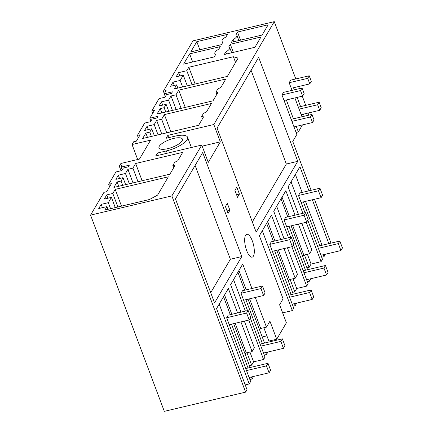 <?xml version="1.0" encoding="UTF-8"?>
<svg xmlns="http://www.w3.org/2000/svg" width="433" height="433" viewBox="0 0 433 433"><rect width="100%" height="100%" fill="white"/><g stroke="black" fill="none" stroke-linecap="round" stroke-linejoin="round"><path stroke-width="0.65" d="M244.342 321.107L254.35 347.731L252.087 351.585L240.932 321.914M245.056 353.956A14.083 4.536 -20.6 0 0 246.355 352.938L252.087 351.585M223.536 296.708L230.286 314.667M233.658 323.635L250.15 367.503M253.516 376.466L252.136 378.962L249.863 379.503M219.201 304.085L249.213 383.936L250.626 381.533L226.648 317.741L246.621 313.021L249.224 319.955L250.734 317.389L248.125 310.45L246.621 313.021M248.125 310.45L228.159 315.17L226.648 317.741M231.525 324.138L248.017 368.007M251.389 376.97L252.136 378.962M249.213 383.936L245.213 384.883M245.625 392.136L164.318 411.35L90.562 215.12L171.863 195.905L245.625 392.136L247.037 389.727L216.543 308.599L228.37 288.486L237.565 312.951M90.562 215.12L103.958 192.328L106.675 191.684L111.4 183.646L108.683 184.285L109.592 186.715M108.683 184.285L115.92 171.971L121.846 170.57L123.356 167.999L128.347 166.819L129.315 165.179L121.116 167.116L122.014 165.579L119.297 166.223L121.007 170.764M119.297 166.223L120.921 163.463L139.464 159.079L150.587 140.151L132.043 144.53L137.672 159.501M132.043 144.53L133.667 141.775L136.384 141.131L140.135 134.744L137.418 135.388L138.333 137.818M137.418 135.388L144.66 123.069L150.587 121.668L152.097 119.102L157.087 117.922L158.056 116.282L149.85 118.22L154.505 110.296L151.788 110.94L152.703 113.37M151.788 110.94L159.03 98.621L164.957 97.219L166.467 94.654L171.457 93.474L172.421 91.834L164.221 93.772L166.099 90.578L163.382 91.217L192.972 40.864L274.278 21.65L213.821 124.515L167.82 135.388L166.126 138.273L175.04 136.168A17.997 5.791 -20.6 0 1 187.549 137.218A17.997 5.791 -20.6 0 1 187.105 139.67A17.997 5.791 -20.6 0 1 166.364 150.928L157.45 153.033L158.31 155.317M164.291 93.647L163.382 91.217M250.334 318.071L264.996 357.084L263.583 359.487L253.597 361.847L251.643 365.171L249.462 365.685M107.958 209.323L106.929 206.595L98.729 208.533L101.181 204.365L102.421 207.661M101.181 204.365L108.315 202.676L110.577 208.706M107.985 198.195L106.745 194.899L104.293 199.066L111.427 197.383L115.265 207.596M111.427 197.383L108.315 202.676M106.745 194.899L112.807 193.464L117.884 206.979M106.929 206.595L104.905 210.043L149.477 199.51L157.596 195.104L168.345 176.816L115.21 189.373L121.505 206.119M115.21 189.373L112.807 193.464M224.565 294.954L231.839 314.304M235.206 323.267L246.355 352.938M157.45 153.033L155.75 155.923L201.756 145.05L171.863 195.905M221.436 44.664L222.935 42.115A9.391 3.02 -20.6 0 1 222.01 41.335A9.391 3.02 -20.6 0 1 225.972 36.951L227.471 34.396L196.804 41.644L190.769 51.911L221.436 44.664M215.97 92.126L217.961 92.397L212.998 100.84L157.011 114.068L160.215 108.618L164.139 107.687L166.12 104.321L158.987 106.004L161.439 101.836L168.572 100.147L171.024 95.98L176.014 94.8L178.748 90.145L225.82 79.023L220.857 87.466L217.859 88.917L215.97 92.126L216.809 94.356M186.791 70.714L178.591 72.652L176.139 76.825L183.273 75.136L180.16 80.435L173.027 82.118L170.575 86.291L176.637 84.857L174.234 88.949L227.368 76.392L238.118 58.103L233.392 56.728L188.82 67.267L186.791 70.714L192.063 84.733M118.333 175.181L115.882 179.354L123.01 177.665L121.034 181.037L117.11 181.963L113.906 187.419L169.893 174.185L174.851 165.742L172.864 165.471L174.748 162.261L177.752 160.811L182.715 152.367L135.643 163.49L132.909 168.145L127.914 169.325L125.462 173.498L118.333 175.181L119.573 178.483M201.599 116.574L203.591 116.845L198.628 125.289L142.641 138.517L145.851 133.066L149.769 132.135L151.75 128.769L144.617 130.452L147.068 126.284L154.202 124.596L156.654 120.428L161.644 119.248L164.383 114.593L211.45 103.471L206.492 111.914L203.488 113.365L201.599 116.574L202.438 118.804M173.72 138.414A12.519 4.032 -20.6 0 0 158.981 147.951A12.519 4.032 -20.6 0 0 167.685 148.681A12.519 4.032 -20.6 0 0 182.417 139.145A12.519 4.032 -20.6 0 0 173.72 138.414M218.784 49.173L220.283 46.623L189.616 53.871L183.581 64.138L214.248 56.891L215.753 54.336A9.391 3.02 -20.6 0 1 214.828 53.557A9.391 3.02 -20.6 0 1 218.784 49.173M260.964 37.011L254.934 47.278L224.262 54.526L225.761 51.971A9.391 3.02 -20.6 0 0 229.723 47.587A9.391 3.02 -20.6 0 0 228.797 46.807L230.296 44.258L260.964 37.011M237.484 32.031L268.151 24.784L262.117 35.051L231.449 42.299L232.949 39.749A9.391 3.02 -20.6 0 0 236.905 35.36A9.391 3.02 -20.6 0 0 235.985 34.58L237.484 32.031L240.537 40.15M241.782 256.563L202.687 152.557L175.457 198.888L214.552 302.894L241.782 256.563L230.372 259.259L210.719 292.697M213.821 124.515L220.337 141.851L208.268 162.386L201.756 145.05M240.97 312.144L230.632 284.633L242.734 264.033L251.93 288.502M259.427 329.508A14.083 4.536 -20.6 0 0 260.726 328.485L266.452 327.132L255.302 297.466M266.452 327.132L269.943 321.199L276.719 339.228L286.375 322.796L279.599 304.772L283.085 298.835L259.367 235.736L271.475 215.136L280.671 239.601M287.447 247.763L297.455 274.387L295.192 278.235L284.043 248.564M284.08 238.799L273.737 211.288L285.845 190.688L295.041 215.152M301.817 223.314L311.825 249.938L309.563 253.787L298.407 224.115M298.445 214.346L288.107 186.839L299.934 166.721L308.983 190.807M328.842 243.644L312.355 199.77M284.064 100.494L302.607 96.11L304.118 93.544L302.034 87.996L283.491 92.381L281.98 94.946L296.838 134.468L292.746 141.434L311.116 190.304M314.482 199.267L330.974 243.14M302.456 124.915L298.348 131.903L296.269 126.376M293.417 118.799L286.337 99.958M301.969 116.78L294.884 97.939M292.037 90.362L289.168 82.725L290.673 80.154L309.216 75.775L311.3 81.317L309.795 83.888L307.711 78.341L309.216 75.775M304.237 116.239L303.452 114.15M300.605 106.572L297.157 97.398M294.31 89.82L293.52 87.731M308.594 112.937L308.945 113.874L308.085 115.33M305.741 105.36L302.294 96.186M299.447 88.608L298.662 86.519M295.815 78.941L274.278 21.65M229.912 210.254L228.029 213.464L225.42 206.53L227.303 203.321L229.912 210.254L227.071 210.925M237.528 197.296L239.417 194.087L236.808 187.153L234.924 190.358L237.528 197.296M297.752 161.336L258.658 57.324L217.057 128.103L256.152 232.115L297.752 161.336L286.343 164.031L252.32 221.918M252.32 240.91A11.734 4.108 76.7 0 0 246.788 234.302A11.734 4.108 76.7 0 0 246.658 250.539A11.734 4.108 76.7 0 0 252.19 257.148A11.734 4.108 76.7 0 0 252.32 240.91M230.372 259.259L195.11 165.449M121.116 167.116L122.193 169.985M127.914 169.325L133.018 182.899M125.462 173.498L129.326 183.771M132.909 168.145L138.008 181.719M135.643 163.49L142.127 180.745M172.864 165.471L173.703 167.701M117.11 181.963L118.729 186.277M121.034 181.037L122.653 185.351M123.01 177.665L125.635 184.647M272.362 251.324L292.335 246.604L293.839 244.039L291.236 237.105L271.264 241.825L269.759 244.391L293.736 308.182L292.318 310.591L282.646 312.875M263.859 327.749L268.871 341.08L276.719 339.228M266.907 335.851L262.225 336.961M260.726 328.485L249.576 298.819M246.204 289.856L238.935 270.506M246.989 352.787L251.643 365.171M249.928 352.094L253.597 361.847M233.566 279.637L245.392 311.1M248.764 320.063L263.583 359.487M245.895 299.685L262.387 343.558M265.754 352.522L266.506 354.513L264.233 355.055M267.886 352.018L266.506 354.513M237.906 272.254L244.656 290.218M248.028 299.181L264.514 343.055M243.622 300.226L263.594 295.506L265.104 292.935L262.495 286.002L242.529 290.722L241.019 293.293L247.524 310.596M251.08 70.222L286.343 164.031M306.943 267.886L309.124 267.372L304.469 254.988M307.408 254.295L311.073 264.054L309.124 267.372M302.532 256.163A14.083 4.536 -20.6 0 0 303.836 255.14L309.563 253.787M164.221 93.772L165.298 96.64M233.392 56.728L235.552 62.466M188.82 67.267L195.115 84.013M176.637 84.857L177.855 88.094M173.027 82.118L174.266 85.415M180.16 80.435L182.618 86.968M183.273 75.136L187.3 85.858M178.591 72.652L179.83 75.954M323.235 254.728L323.981 256.72L321.708 257.256M303.376 201.892L319.863 245.765M295.382 174.461L302.137 192.425M305.503 201.388L321.995 245.262M325.362 254.225L323.981 256.72M307.809 220.273L322.471 259.286L321.059 261.694L311.073 264.054M301.103 202.428L321.07 197.708L322.58 195.142L319.976 188.209L300.004 192.929L298.494 195.494L305 212.798M291.046 181.838L302.873 213.301M306.239 222.264L321.059 261.694M149.85 118.22L150.928 121.088M156.654 120.428L161.758 134.003M154.202 124.596L158.067 134.874M161.644 119.248L166.748 132.823M164.383 114.593L170.867 131.849M145.851 133.066L147.469 137.38M149.769 132.135L151.393 136.449M151.75 128.769L154.375 135.746M293.439 244.721L308.107 283.734L306.688 286.143L296.708 288.502L294.754 291.82L292.573 292.34M288.161 280.611A14.083 4.536 -20.6 0 0 289.466 279.588L295.192 278.235M289.466 279.588L278.316 249.922M274.944 240.954L267.67 221.609M262.306 230.74L292.318 310.591M274.636 250.788L291.128 294.662M294.494 303.625L295.241 305.617L292.973 306.153M296.627 303.122L295.241 305.617M266.641 223.358L273.396 241.322M276.763 250.285L293.255 294.159M147.068 126.284L148.308 129.581M171.024 95.98L176.128 109.554M168.572 100.147L172.437 110.426M176.014 94.8L181.118 108.374M178.748 90.145L185.237 107.4M160.215 108.618L161.839 112.932M164.139 107.687L165.763 112.001M166.12 104.321L168.746 111.297M303.836 255.14L292.681 225.469M289.314 216.505L282.04 197.161M290.099 279.442L294.754 291.82M293.038 278.744L296.708 288.502M276.676 206.287L288.502 237.749M291.869 246.718L306.688 286.143M289.006 226.34L305.492 270.214M308.864 279.177L309.611 281.169L307.343 281.704M310.991 278.673L309.611 281.169M281.012 198.909L287.766 216.873M291.133 225.837L307.625 269.71M286.733 226.876L306.705 222.156L308.209 219.591L305.606 212.657L285.634 217.377L284.124 219.942L290.63 237.246M161.439 101.836L162.678 105.132M167.82 135.388L168.681 137.672M202.168 146.143L220.337 141.851M239.417 194.087L236.575 194.758M298.348 131.903L296.075 132.438M196.804 41.644L199.857 49.768M232.949 39.749L233.706 41.763M225.761 51.971L226.524 53.99M230.296 44.258L233.349 52.377M189.616 53.871L192.669 61.989M229.257 324.674L249.224 319.955M249.116 377.511L269.082 372.791L266.479 365.858L267.989 363.287L245.744 368.548M246.507 370.578L266.479 365.858M269.082 372.791L270.593 370.22L267.989 363.287M292.335 246.604L289.726 239.671L269.759 244.391M292.221 304.161L312.193 299.441L309.584 292.508L311.094 289.942L288.854 295.198M289.617 297.227L309.584 292.508M291.236 237.105L289.726 239.671M312.193 299.441L313.703 296.876L311.094 289.942M306.705 222.156L304.096 215.223L284.124 219.942M306.591 279.713L326.563 274.993L323.954 268.059L325.464 265.494L303.224 270.749M303.988 272.779L323.954 268.059M305.606 212.657L304.096 215.223M326.563 274.993L328.073 272.427L325.464 265.494M263.594 295.506L260.991 288.573L241.019 293.293M263.486 353.063L283.453 348.343L280.849 341.404L282.359 338.839L260.114 344.094M260.877 346.124L280.849 341.404M262.495 286.002L260.991 288.573M283.453 348.343L284.963 345.772L282.359 338.839M321.07 197.708L318.466 190.774L298.494 195.494M320.961 255.264L340.933 250.545L338.325 243.611L339.835 241.046L317.595 246.301M318.358 248.331L338.325 243.611M319.976 188.209L318.466 190.774M340.933 250.545L342.438 247.979L339.835 241.046M312.539 122.528L310.456 116.98L311.96 114.415L314.049 119.963L312.539 122.528L293.996 126.912M291.149 119.335L311.96 114.415M310.456 116.98L291.912 121.364M281.98 94.946L300.524 90.562L302.034 87.996M302.607 96.11L300.524 90.562M319.722 110.307L317.638 104.759L319.148 102.193L321.232 107.736L319.722 110.307L301.179 114.685M298.332 107.108L319.148 102.193M317.638 104.759L299.095 109.138M291.252 88.267L309.795 83.888M289.168 82.725L307.711 78.341M167.225 153.212L166.364 150.928M191.408 147.496L187.549 137.218M222.551 42.77L222.01 41.335M238.854 40.55L236.905 35.36M231.671 52.772L229.723 47.587M215.363 54.991L214.828 53.557"/></g></svg>
